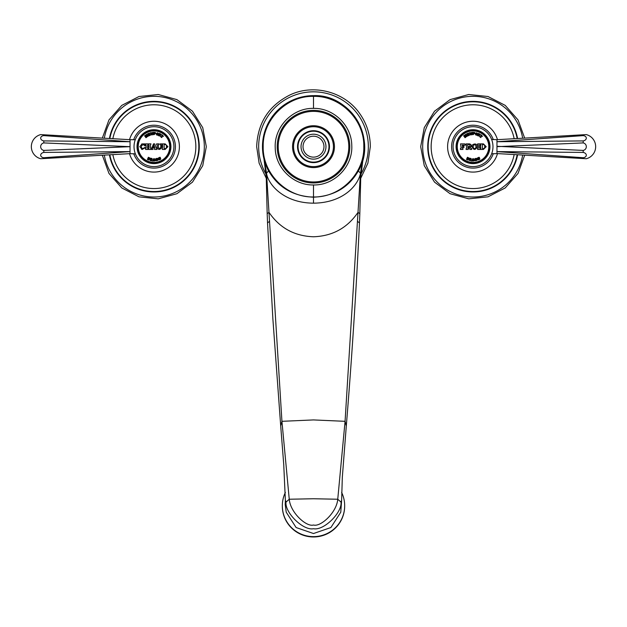<?xml version="1.0" encoding="UTF-8"?>
<svg xmlns="http://www.w3.org/2000/svg" width="627" height="627" viewBox="0 0 627 627"><rect width="100%" height="100%" fill="white"/><g stroke="black" fill="none" stroke-linecap="round" stroke-linejoin="round"><path stroke-width="0.94" d="M265.558 164.164L264.077 159.36L268.309 170.372C277.918 187.285 292.981 196.22 313.5 197.184C334.011 196.22 349.074 187.285 358.691 170.372A51.03 51.03 0 0 0 359.53 168.702M359.561 168.639A51.03 51.03 0 0 0 362.657 160.371M362.845 159.666A51.03 51.03 0 0 0 362.853 159.642L360.478 173.044A7.979 2.006 27.7 0 1 358.691 170.372A51.03 51.03 0 0 0 313.5 95.633A51.03 51.03 0 0 0 268.309 170.372L264.077 159.36M362.861 159.611A51.03 51.03 0 0 0 362.9 159.462A51.03 51.03 0 0 0 362.978 159.172M321.236 96.229A51.03 51.03 0 0 0 263.943 158.843L266.24 176.759L267.18 213.674L268.999 212.373C279.658 227.969 294.494 236.097 313.5 236.771C332.506 236.097 347.342 227.969 358.001 212.373L360.423 173.695C357.304 187.207 341.198 202.968 313.5 203.164C284.164 203.015 268.583 184.965 266.577 173.695L281.931 421.32L289.251 499.233C290.325 512.729 306.579 527.268 313.5 525.003C320.421 527.268 336.675 512.729 337.749 499.233L345.069 421.32L358.001 212.373L359.82 213.674L360.76 176.759L363.041 158.897A51.03 51.03 0 0 0 363.55 156.632M363.707 155.794A51.03 51.03 0 0 0 335.57 100.657M334.418 100.124A51.03 51.03 0 0 0 328.219 97.804M313.5 108.377C333.501 107.875 351.653 125.447 351.771 145.488C352.985 166.359 334.363 185.529 313.5 184.957C293.507 185.459 275.347 167.887 275.229 147.847C274.015 126.975 292.644 107.805 313.5 108.377L313.5 96.37C286.657 95.657 262.486 119.812 263.199 146.671C262.486 173.53 286.657 197.677 313.5 196.964C340.343 197.677 364.514 173.53 363.801 146.663C364.514 119.804 340.343 95.657 313.5 96.37L313.5 95.641C350.375 93.987 377.274 138.481 358.691 170.372L362.022 162.479M361.285 164.564L361.614 163.663M361.834 163.028L362.179 161.993M362.241 161.79L362.555 160.731M267.078 167.871L267.541 168.851M264.414 160.63A51.03 51.03 0 0 0 264.672 161.5A51.03 51.03 0 0 1 264.414 160.63M268.309 170.372A51.03 51.03 0 0 1 265.339 163.537A51.03 51.03 0 0 0 268.309 170.372A7.979 2.006 152.3 0 1 266.522 173.044L264.186 159.783M266.577 173.695L266.522 173.044M360.423 173.695L360.478 173.044M313.5 181.963A35.292 35.292 0 0 0 348.792 146.671A35.292 35.292 0 0 0 313.5 111.371A35.292 35.292 0 0 0 278.208 146.671A35.292 35.292 0 0 0 313.5 181.963M313.5 166.61A19.939 19.939 0 0 1 293.561 146.671A19.939 19.939 0 0 1 313.5 126.725A19.939 19.939 0 0 1 333.439 146.671A19.939 19.939 0 0 1 313.5 166.61M329.449 146.671A15.949 15.949 0 0 0 313.5 130.714A15.949 15.949 0 0 0 297.551 146.671A15.949 15.949 0 0 0 313.5 162.62A15.949 15.949 0 0 0 329.449 146.671M325.962 146.671A12.462 12.462 0 0 1 313.5 159.133A12.462 12.462 0 0 1 301.038 146.671A12.462 12.462 0 0 1 313.5 134.202A12.462 12.462 0 0 1 325.962 146.671M323.971 146.671A10.471 10.471 0 0 1 313.5 157.134A10.471 10.471 0 0 1 303.029 146.671A10.471 10.471 0 0 1 313.5 136.2A10.471 10.471 0 0 1 323.971 146.671M285.387 492.391A31.17 30.895 -0 0 0 313.5 536.626A31.17 30.895 180 0 0 344.67 505.73L344.67 506.075A31.17 30.895 180 0 1 313.5 536.971A31.17 30.895 -0 0 1 282.33 506.075L282.33 505.73M341.613 492.391A31.17 30.895 180 0 1 344.67 505.73M285.849 501.091L285.998 502.117L289.251 499.233L313.5 498.755L337.749 499.233L341.002 502.117L341.621 500.432L340.767 512.212L330.876 527.55L313.5 533.53L296.124 527.55L286.233 512.212L285.214 504.492L285.998 502.117C284.705 512.518 303.131 530.865 313.5 528.726C323.869 530.865 342.295 512.518 341.002 502.117L341.159 501.216M285.214 504.492L285.379 500.464L285.998 502.117M266.169 174.361A54.839 54.839 0 0 1 313.5 91.832A54.839 54.839 0 0 1 360.831 174.361M154.501 132.61L154.43 133.339L155.081 133.41L155.112 132.642L155.081 133.41L155.112 132.642L155.081 133.41L155.112 132.642L155.081 133.41L155.112 132.642L155.081 133.41L155.112 132.642L154.501 132.61M154.508 134.397L153.693 134.719L153.795 132.328L155.394 132.399L155.331 133.676L154.461 133.637L154.391 134.186M153.795 132.328L153.693 134.719M154.469 133.386L155.081 133.41M139.813 146.671L142.11 143.936L144.876 143.873L145.393 145.707L144.821 145.872L143.748 144.625L141.412 145.558L141.412 147.666L142.705 148.654L144.853 147.463L145.393 147.721L142.11 149.414L139.813 146.655M146.169 146.671L145.597 143.873L147.988 143.873L147.69 146.436L149.085 146.24L148.583 143.873L150.982 143.873L150.402 145.44L150.982 149.461L148.583 149.461L148.881 146.789L147.486 146.984L147.988 149.461L145.597 149.461L146.169 146.671M152.455 146.671L153.474 143.873L154.665 143.873L156.962 149.461L154.532 149.461L154.775 147.666L152.729 147.666L152.972 149.461L151.178 149.461L152.455 146.671M160.151 144.476L160.786 145.111L160.151 143.873L162.142 143.873L161.586 147.267C159.705 150.025 158.239 150.025 157.197 147.267L157.197 145.111L156.562 143.873L159.031 143.873L158.396 145.111L159.031 144.476L158.396 145.111L158.396 147.267C159.078 148.803 159.877 148.803 160.786 147.267L160.481 148.066M160.786 145.111L160.786 147.267M162.667 146.671L162.346 143.873L165.136 143.873L167.926 146.671L165.136 149.461L162.346 149.461L162.667 146.671M158.443 134.28C157.314 135.628 156.593 135.44 156.28 133.708C157.416 132.375 158.137 132.563 158.443 134.28L158.427 133.488M147.572 133.81L148.364 135.463L147.572 133.81L149.085 133.198L149.751 133.245L148.411 133.857L148.481 134.343L149.79 134.288L148.756 134.711L148.858 135.267L150.472 134.617L150.386 135.252L148.466 136.028L148.364 135.463L148.466 136.028M158.819 134.946L159.352 133.363L160.708 134.029C161.319 134.946 161.076 135.361 159.995 135.267L160.449 136.561L159.423 134.985L159.164 135.934L158.302 135.51L159.352 133.363M145.84 136.968L144.586 135.785L145.135 135.385L147.165 136.004L145.911 134.829L146.616 134.311L148.027 136.247L147.478 136.647L145.448 136.028L146.702 137.211L145.989 137.721L144.586 135.785L145.135 135.385M162.393 135.471L161.601 136.474L162.393 135.471L161.664 135.064L161.938 134.719L163.529 136.38L162.801 135.785L161.719 137.587L160.904 136.952L161.601 136.474L160.904 136.952M150.48 133.143L150.221 132.806L151.24 132.642L151.601 133.998L151.906 132.689L152.604 133.833L152.526 132.438L153.254 132.328L152.612 134.852L151.914 133.7L151.609 135.009L150.221 132.806M162.346 144.476L162.667 145.002L162.346 144.476M166.484 145.213L166.414 148.019M165.536 148.615L166.649 147.564M165.136 148.662L164.141 148.466L164.141 144.672M166.813 146.514L166.649 145.574L165.395 144.492M152.776 161.029L153.748 158.631L154.266 158.631L155.245 160.669L154.187 161.029L154.313 160.269L153.411 160.269L153.529 161.029L152.776 160.669M157.487 159.054L157.698 158.443L157.73 159.039L156.178 158.717L157.675 159.376L157.706 160.41L155.723 160.677L155.692 160.081L157.259 160.222L155.715 159.673L155.598 158.819L156.993 158.325M160.183 157.941L160.246 157.299L160.41 157.879L158.835 157.91C158.294 158.388 158.835 158.49 160.441 158.216L160.7 159.219L158.835 159.924L158.67 159.352L160.222 159.133L158.592 158.945L158.286 158.145L159.532 157.346M150.464 158.153L150.339 159.822L150.464 158.153L151.953 158.474L151.554 159.846L152.314 160.99L150.935 159.713L150.903 160.692L149.971 160.496L150.339 159.822L149.971 160.496M148.372 157.275L147.549 159.133L148.372 157.275L149.555 157.8L149.461 158.89L148.646 160.018L147.4 159.462M170.92 146.671A16.953 16.953 0 0 1 153.968 163.616A16.953 16.953 0 0 1 137.023 146.671A16.953 16.953 0 0 1 153.968 129.718A16.953 16.953 0 0 1 170.92 146.671M134.037 146.036L134.029 146.671A19.939 19.939 0 0 0 153.968 166.61A19.939 19.939 0 0 0 173.914 146.671A19.939 19.939 0 0 0 153.968 126.725A19.939 19.939 0 0 0 134.029 146.671L134.037 147.298M130.04 139.688L40.684 134.601A12.462 12.462 0 0 0 40.684 158.733L130.04 153.646L130.04 139.688L135.267 139.75M135.142 140.087L134.97 140.605M134.852 140.989L134.727 141.428M134.601 141.914L134.484 142.431M134.374 142.987L134.272 143.567M134.186 144.163L134.115 144.782M134.115 148.56L134.186 149.171M134.272 149.767L134.374 150.347M134.484 150.903L134.601 151.42M134.727 151.906L134.852 152.345M134.97 152.729L135.385 153.905L130.04 153.646M130.04 144.249L130.032 145.911M130.032 148.544L130.04 149.547M130.04 149.587L130.032 150.378M43.812 158.553L43.812 157.722L130.04 151.601L43.812 152.424L43.812 150.417L130.04 146.671L43.812 142.917L43.812 140.91L130.04 141.733L43.812 135.612L43.812 134.781M43.812 140.91A3.809 2.688 -175.4 0 1 40.684 138.136A3.809 2.688 -175.4 0 1 43.812 135.612M43.812 150.417A3.809 3.801 -90 0 1 43.812 142.917M43.812 157.722A3.809 2.688 -4.6 0 1 40.684 155.198A3.809 2.688 -4.6 0 1 43.812 152.424M133.7 153.646A21.436 21.436 0 0 0 175.403 146.671A21.436 21.436 0 0 0 133.7 139.688M129.53 153.678A25.425 25.425 0 0 0 179.393 146.671A25.425 25.425 0 0 0 129.53 139.656M112.852 154.626A41.876 41.876 0 0 0 195.843 146.671A41.876 41.876 0 0 0 112.852 138.708M109.843 154.798A44.87 44.87 0 0 0 198.837 146.671A44.87 44.87 0 0 0 109.843 138.536M104.333 138.222A50.348 50.348 0 0 1 158.208 96.495A50.348 50.348 0 0 1 204.324 146.671A50.348 50.348 0 0 1 158.208 196.839A50.348 50.348 0 0 1 104.333 155.112M142.423 149.453L141.53 149.242M141.53 144.108L142.11 143.936M141.678 148.105L141.412 147.666M141.412 145.558L141.263 146.052M143.23 144.484L144.218 144.923M144.014 144.069L144.876 143.873M142.893 143.881L142.501 143.889M146.169 147.894L145.597 148.662M147.988 148.638L147.486 147.894L147.988 148.638M149.085 146.984L147.69 146.789M149.085 147.894L148.583 148.638M150.982 148.662L150.402 147.894M148.583 144.704L149.085 145.44L148.583 144.704M147.69 146.436L148.881 146.436M147.486 145.44L147.988 144.704L147.486 145.44M145.597 144.476L146.169 145.44M152.972 148.662L152.643 147.909L152.972 148.662M154.775 147.666L152.729 147.666M154.861 147.909L154.532 148.662L154.861 147.909M156.099 147.823L156.781 148.583M152.032 147.823L151.178 148.662L151.977 147.948M154.485 146.867L153.748 144.853L153.019 146.867L154.485 146.867M156.562 144.476L157.197 145.111M157.197 147.267L157.338 148.035M158.396 149.218L159.963 149.383M161.068 148.677L161.586 147.267M161.586 145.111L162.142 144.555M153.529 160.669L153.411 160.269M153.858 159.031L153.537 159.909L154.179 159.909L153.858 159.031M155.927 158.584L155.927 159.76M155.598 158.819L155.715 159.673L155.598 158.819M155.935 160.073L157.001 160.355M156.758 160.747L157.886 160.238M157.706 160.41L157.369 159.234M157.871 159.548L156.178 158.717L156.766 158.607M158.553 157.839L158.827 158.984M158.286 158.145L158.592 158.945L158.286 158.145M160.222 159.133L158.897 159.282M159.854 159.76L160.841 159.007M160.7 159.219L160.112 158.145M158.835 157.91L159.383 157.667M150.982 160.347L150.848 159.924M152.385 160.645L151.648 160.857M152.502 159.336L151.953 158.474M150.417 158.388L150.551 158.803M151.131 158.6L151.64 158.67L151.444 159.571L151.64 158.67L151.444 159.571L151.64 158.67L151.444 159.571L150.95 159.423L151.131 158.6M151.64 158.67L151.178 158.568M149.641 159.321L149.555 157.8L149.461 158.89M149.038 159.611L148.521 159.697L148.905 158.819L148.521 159.697L148.905 158.819L148.474 158.717L149.116 159.007M149.218 157.871L148.912 158.56L149.218 157.871M148.912 158.56L148.881 157.808M148.474 158.717L148.152 159.446M165.136 144.476L164.337 144.476M156.429 133.347L156.233 134.17M156.726 134.311L157.048 133.316M157.996 133.669L157.683 134.672M156.781 133.833C156.891 135.056 157.275 135.158 157.933 134.147C157.871 132.948 157.487 132.846 156.781 133.833M149.351 134.468L149.743 134.405L149.351 134.468M149.328 134.092L149.79 134.288M149.751 133.245L149.085 133.198L149.751 133.245M159.321 135.612L159.289 135.173M159.532 134.766L159.956 134.97L160.363 134.139L159.956 134.97L159.517 134.711L159.885 133.951L160.567 134.343M146.538 136.984L146.028 136.827L146.538 136.984M146.773 135.064L148.027 136.247M146.075 135.056L146.577 135.205L146.075 135.056M144.751 136.012L145.252 136.169L144.751 136.012M162.801 135.785L161.719 137.587M161.664 135.064L162.095 135.181L161.664 135.064M153.106 132.728L153.254 132.328M470.038 160.347L469.035 160.496L469.529 158.153L471.01 158.474L470.618 159.846L471.371 160.99L469.905 159.924M471.449 160.645L470.712 160.857M471.559 159.336L471.01 158.474M469.615 158.803L469.035 160.496M470.187 158.6L470.015 159.423L470.509 159.571L470.705 158.67L470.234 158.568L470.705 158.67L470.509 159.571L470.705 158.67M460.39 148.662L461.127 147.831L460.524 143.873L464.795 143.873L465.571 144.672L465.062 145.174L462.24 145.072L462.64 146.35L463.894 145.668L463.894 147.666L462.977 146.984L462.24 147.384L462.977 149.461L460.39 149.461L461.088 148.066M486.191 146.671L483.401 149.461L480.611 149.461L480.611 143.873L483.401 143.873L486.191 146.671M479.514 146.671L480.211 149.461L477.617 149.461L478.315 147.713L478.315 145.425L477.617 143.873L480.211 143.873L479.514 146.671M476.967 147.972L477.218 146.671C475.415 150.315 473.683 150.315 472.037 146.671C470.822 144.633 477.131 141.843 477.218 146.671L477.045 145.574M470.846 146.671L469.38 147.212L471.676 148.662L471.676 149.461L470.078 149.461L468.165 147.267L467.789 147.8L468.283 149.461L466.088 149.461L466.59 147.8L466.088 143.873L469.599 143.873C471.355 144.641 471.77 145.566 470.846 146.671L473.032 146.671M471.833 161.029L472.813 158.631L473.33 158.631L474.31 160.669L473.252 161.029L473.369 160.269L472.468 160.269L472.593 161.029L471.833 160.669M476.551 159.054L476.755 158.443L476.786 159.039L475.242 158.717L476.739 159.376L476.771 160.41L474.788 160.677L474.757 160.081L476.316 160.222L474.772 159.673L474.655 158.819L476.05 158.325M479.247 157.941L479.31 157.299L479.475 157.879L477.892 157.91C477.359 158.388 477.892 158.49 479.506 158.216L479.765 159.219L477.892 159.924L477.727 159.352L479.279 159.133L477.656 158.945L477.351 158.145L478.597 157.346M467.436 157.275L466.606 159.133L467.436 157.275L468.62 157.8L468.518 158.89L467.711 160.018L466.464 159.462M462.977 148.662L462.24 147.831M462.24 147.384L462.64 146.984L462.24 147.384L462.64 146.984L463.377 147.384L462.977 146.984M463.894 147.666L463.377 147.384M463.894 145.668L462.977 146.35L462.24 145.95L462.64 146.35M460.524 143.873L460.759 144.578M469.545 133.143L469.278 132.806L470.305 132.642L470.665 133.998L470.971 132.689L471.669 133.833L471.59 132.438L472.311 132.328L471.676 134.852L470.979 133.7L470.673 135.009L469.278 132.806M477.5 134.28C476.371 135.628 475.658 135.44 475.344 133.708C476.473 132.375 477.194 132.563 477.5 134.28L477.484 133.488M466.629 133.81L467.428 135.463L466.629 133.81L468.15 133.198L468.808 133.245L467.476 133.857L467.546 134.343L468.855 134.288L467.82 134.711L467.914 135.267L469.537 134.617L469.451 135.252L467.53 136.028L467.428 135.463L467.53 136.028M477.884 134.946L478.409 133.363L479.773 134.029C480.376 134.946 480.141 135.361 479.059 135.267L479.514 136.561L478.487 134.985L478.221 135.934L477.359 135.51L478.409 133.363M464.897 136.968L463.643 135.785L464.199 135.385L466.222 136.004L464.968 134.829L465.681 134.311L467.084 136.247L466.535 136.647L464.513 136.028L465.767 137.211L465.054 137.721L463.643 135.785L464.199 135.385M481.45 135.471L480.666 136.474L481.45 135.471L480.721 135.064L480.995 134.719L482.586 136.38L481.857 135.785L480.784 137.587L479.961 136.952L480.666 136.474L479.961 136.952M473.565 134.397L472.75 134.719L472.86 132.328L474.451 132.399L474.396 133.676L473.518 133.637L473.456 134.186M456.08 146.671A16.953 16.953 0 0 1 473.032 129.718A16.953 16.953 0 0 1 489.977 146.671A16.953 16.953 0 0 1 473.032 163.616A16.953 16.953 0 0 1 456.08 146.671M492.963 147.267L492.971 146.671A19.939 19.939 0 0 0 473.032 126.725A19.939 19.939 0 0 0 453.086 146.671A19.939 19.939 0 0 0 473.032 166.61A19.939 19.939 0 0 0 492.971 146.671L492.963 146.067M496.968 153.56L586.316 158.733A12.462 12.462 0 0 0 586.316 134.601L496.96 139.688L496.96 153.646L491.67 153.756M491.678 153.74L491.991 152.855M492.101 152.51L492.211 152.11M492.336 151.679L492.446 151.201M492.563 150.699L492.665 150.166M492.751 149.61L492.83 149.038M492.893 148.458L492.94 147.862M492.94 145.472L492.893 144.884M492.83 144.296L492.751 143.724M492.665 143.175L492.563 142.642M492.446 142.133L492.336 141.663M492.211 141.224L492.101 140.832M491.991 140.479L491.725 139.735M496.96 139.688L491.615 139.429M496.96 149.563L496.968 147.478M583.188 134.781L583.188 135.612A3.809 2.688 175.4 0 1 586.316 138.136A3.809 2.688 175.4 0 1 583.188 140.91L583.188 142.917A3.809 3.801 90 0 1 583.188 150.417L496.96 146.287M496.968 145.472L496.968 145.025M583.188 157.722L496.96 151.601L583.188 152.424A3.809 2.688 4.6 0 1 586.316 155.198A3.809 2.688 4.6 0 1 583.188 157.722L583.188 158.553M583.188 150.417L583.188 152.424M583.188 142.917L496.96 146.671M583.188 140.91L496.96 141.733L583.188 135.612M493.3 139.688A21.436 21.436 0 0 0 451.597 146.671A21.436 21.436 0 0 0 493.3 153.646M497.47 139.656A25.425 25.425 0 0 0 447.607 146.671A25.425 25.425 0 0 0 497.47 153.678M514.148 138.708A41.876 41.876 0 0 0 431.157 146.671A41.876 41.876 0 0 0 514.148 154.626M517.157 138.536A44.87 44.87 0 0 0 428.163 146.671A44.87 44.87 0 0 0 517.157 154.798M522.667 155.112A50.348 50.348 0 0 1 468.792 196.839A50.348 50.348 0 0 1 422.676 146.671A50.348 50.348 0 0 1 468.792 96.495A50.348 50.348 0 0 1 522.667 138.222M480.925 148.137L480.611 148.662L480.925 148.137M480.611 144.476L480.925 145.002L480.611 144.476M484.749 145.213L484.679 148.019M483.793 148.615L484.914 147.564M483.401 148.662L482.406 148.466L482.406 144.672M485.079 146.514L484.914 145.574L483.527 144.476M483.401 144.476L482.602 144.476M478.315 147.713L477.617 148.662L478.315 147.713M480.211 148.662L479.514 147.713M479.514 145.425L480.211 144.476L479.545 145.174M477.617 144.476L478.315 145.425L477.617 144.476M475.932 145.793L476.018 146.671C475.431 142.494 472.288 146.303 473.228 146.671L473.236 146.389M473.228 146.671C472.288 147.055 475.454 150.825 476.018 146.671L475.987 147.267M470.759 146.757L469.936 147.188M466.088 148.662L466.582 147.925M468.283 148.662L467.805 148.003M471.676 148.662L471.081 148.466M466.088 144.476L466.582 145.205M467.789 144.594L467.789 146.506L469.004 146.632C470.43 145.973 470.43 145.26 469.004 144.476L469.874 144.915M469.004 146.632L467.789 146.506M469.004 144.476L467.907 144.476M472.17 132.728L472.311 132.328M475.493 133.347L475.297 134.17M475.783 134.311L476.105 133.316M477.061 133.669L476.747 134.672M475.838 133.833C475.956 135.056 476.34 135.158 476.998 134.147C476.935 132.948 476.551 132.846 475.838 133.833M468.408 134.468L468.808 134.405L468.408 134.468M468.385 134.092L468.855 134.288M468.808 133.245L468.15 133.198L468.808 133.245M478.377 135.612L478.346 135.173M478.589 134.766L479.02 134.97L479.428 134.139L479.02 134.97L478.573 134.711L478.942 133.951L479.631 134.343M465.602 136.984L465.093 136.827L465.602 136.984M465.837 135.064L467.084 136.247M465.132 135.056L465.642 135.205L465.132 135.056M463.808 136.012L464.317 136.169L463.808 136.012M481.857 135.785L480.784 137.587M480.721 135.064L481.152 135.181L480.721 135.064M472.86 132.328L472.75 134.719M474.396 133.676L474.976 133.363M474.874 132.587L474.451 132.399M473.526 132.65L474.177 132.642L474.137 133.41L474.177 132.642L474.137 133.41L474.177 132.642L474.137 133.41L474.177 132.642L474.137 133.41L474.177 132.642L474.137 133.41L473.495 133.339L473.526 132.65M473.534 133.386L474.137 133.41M472.593 160.669L472.468 160.269M472.923 159.031L472.601 159.909L473.244 159.909L472.923 159.031M474.984 158.584L474.992 159.76M474.655 158.819L474.772 159.673L474.655 158.819M476.316 160.222L474.992 160.073M475.822 160.747L476.951 160.238M476.771 160.41L476.434 159.234M476.935 159.548L475.242 158.717L475.83 158.607M477.617 157.839L477.884 158.984M477.351 158.145L477.656 158.945L477.351 158.145M479.279 159.133L477.954 159.282M478.918 159.76L479.898 159.007M479.765 159.219L479.177 158.145M477.892 157.91L478.44 157.667M468.706 159.321L468.62 157.8L468.518 158.89M468.103 159.611L467.577 159.697L467.969 158.819L467.577 159.697L467.969 158.819L467.538 158.717L468.181 159.007M468.283 157.871L467.977 158.56L468.283 157.871M467.977 158.56L467.938 157.808M467.538 158.717L467.209 159.446M313.5 95.633A51.03 51.03 0 0 0 263.943 158.843L264.179 159.76L263.943 158.843M313.5 184.957L313.5 203.164M313.5 110.376A36.295 36.295 0 0 1 349.795 146.671A36.295 36.295 0 0 1 313.5 182.959A36.295 36.295 0 0 1 277.205 146.671A36.295 36.295 0 0 1 313.5 110.376M313.5 167.605A20.942 20.942 0 0 0 334.442 146.671A20.942 20.942 0 0 0 313.5 125.729A20.942 20.942 0 0 0 292.558 146.671A20.942 20.942 0 0 0 313.5 167.605M328.956 146.671A15.456 15.456 0 0 1 313.5 162.119A15.456 15.456 0 0 1 298.044 146.671A15.456 15.456 0 0 1 313.5 131.215A15.456 15.456 0 0 1 328.956 146.671M269.555 221.323L267.533 222.898L272.87 318.845L280.708 426.007L281.931 421.32L313.5 419.925L345.069 421.32L346.292 426.007C351.857 358.135 356.246 290.434 359.467 222.898L359.82 213.674M357.445 221.323L359.467 222.898M169.729 146.671A15.761 15.761 0 0 0 153.968 130.91A15.761 15.761 0 0 0 138.206 146.671A15.761 15.761 0 0 0 153.968 162.424A15.761 15.761 0 0 0 169.729 146.671M109.419 154.822A45.285 45.285 0 0 0 199.253 146.671A45.285 45.285 0 0 0 109.419 138.512M488.794 146.671A15.761 15.761 0 0 1 473.032 162.424A15.761 15.761 0 0 1 457.271 146.671A15.761 15.761 0 0 1 473.032 130.91A15.761 15.761 0 0 1 488.794 146.671M517.581 138.512A45.285 45.285 0 0 0 427.747 146.671A45.285 45.285 0 0 0 517.581 154.822M358.691 170.372L362.814 159.783M267.18 213.674L267.533 222.898M285.379 500.464L283.733 464.38L280.708 426.007M341.621 500.432L342.318 477.351L346.292 426.007M266.263 178.272L259.123 163.185L256.67 146.671C257.673 122.853 268.826 105.587 290.113 94.873C313.798 83.65 344.466 91.785 359.483 113.26C366.623 123.253 370.236 134.39 370.33 146.671L367.884 163.185L360.737 178.272M137.321 146.671L138.583 153.043L140.809 156.875C147.282 163.89 154.72 165.128 163.114 160.583C167.95 157.205 170.45 152.565 170.622 146.671L169.886 141.773C165.599 131.866 158.247 128.339 147.839 131.184L142.384 134.711C139.076 138.011 137.391 142 137.321 146.671M102.326 138.112L108.973 119.914L121.787 105.383L138.998 96.511L158.263 94.497L176.939 99.63L192.473 111.206L202.733 127.634L206.314 146.671L202.733 165.7L192.473 182.136L176.939 193.704L158.263 198.837L138.998 196.831L121.787 187.951L108.973 173.42L102.326 155.222M456.378 146.671C456.456 142 458.141 138.011 461.441 134.711L466.903 131.184C477.312 128.339 484.655 131.866 488.942 141.773L489.679 146.671C489.515 152.565 487.014 157.205 482.171 160.583C473.777 165.128 466.347 163.89 459.873 156.875L457.647 153.043L456.378 146.671M524.674 155.222L518.027 173.42L505.213 187.951L488.002 196.831L468.737 198.837L450.061 193.704L434.527 182.136L424.267 165.7L420.686 146.671L424.267 127.634L434.527 111.206L450.061 99.63L468.737 94.497L488.002 96.511L505.213 105.383L518.027 119.914L524.674 138.112"/></g></svg>
